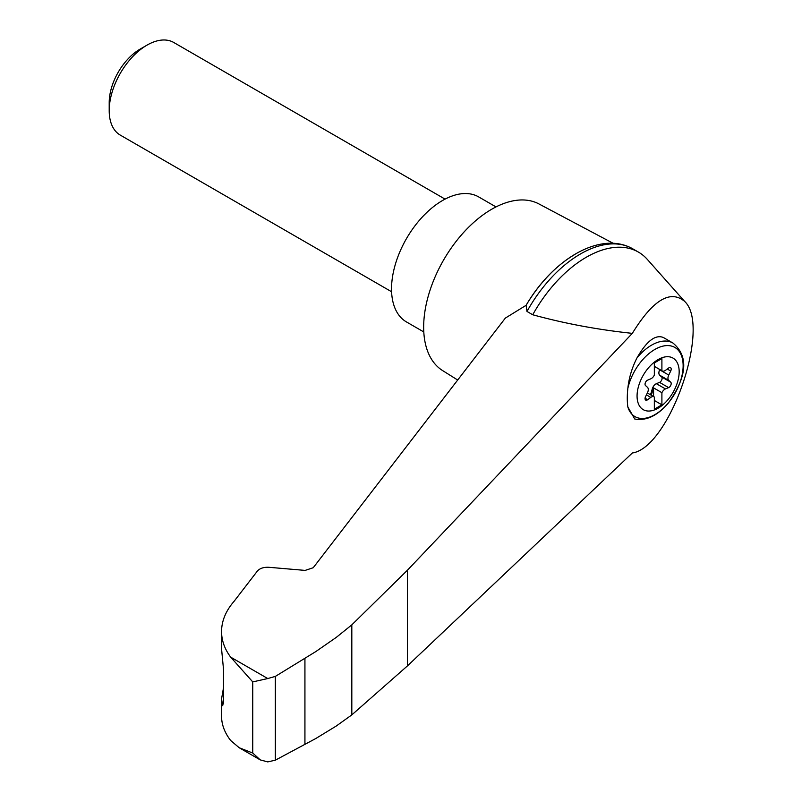 <?xml version="1.0" encoding="UTF-8"?>
<svg xmlns="http://www.w3.org/2000/svg" width="802" height="802" viewBox="0 0 802 802"><rect width="100%" height="100%" fill="white"/><g stroke="black" fill="none" stroke-linecap="round" stroke-linejoin="round"><path stroke-width="1.2" d="M632.327 452.99C669.6 447.636 711.494 326.173 684.607 301.372C670.251 289.412 652.818 300.068 632.327 333.361L407.376 570.272L351.817 624.858L351.817 714.893L407.376 665.961L632.327 452.99M684.607 301.372L647.304 259.377A104.28 60.21 120 0 0 638.412 252.089A104.28 60.21 120 0 0 532.728 314.765C564.568 323.517 597.771 329.712 632.327 333.361M351.817 624.858L336.289 637.379L315.848 651.555L275.347 676.397L267.748 678.542L252.75 681.9L230.655 657.129C224.63 649.029 221.603 640.497 221.552 631.535L221.552 648.828L223.527 669.54L223.527 701.84L222.675 705.7L221.552 698.933L221.552 716.226C221.603 724.607 224.63 732.687 230.655 740.487L239.196 747.745L260.229 759.885L267.748 761.9L275.347 760.176L315.848 738.492L336.289 726.01L351.817 714.893M221.552 631.535C221.643 620.878 225.853 610.763 234.194 601.179L257.342 571.104C259.848 568.317 263.698 567.044 268.891 567.295L305.141 570.402L313.231 567.726L505.35 318.093L526.092 305.311A99.709 57.564 120 0 1 574.924 254.434M658.121 408.188A29.774 17.193 -60 0 1 637.951 388.549A29.774 17.193 -60 0 1 662.181 357.682A29.774 17.193 -60 0 1 679.073 374.133A29.774 17.193 -60 0 1 658.121 408.188M650.793 378.815A5.343 3.088 120 0 0 654.342 375.065L654.342 362.915L661.901 358.554L661.901 370.694A5.343 3.088 120 0 0 662.251 370.965A5.343 3.088 120 0 0 665.449 370.354L668.607 368.018A3.208 1.855 120 0 1 670.532 367.657A3.208 1.855 120 0 1 670.713 371.015L668.748 375.055A5.343 3.088 120 0 0 668.748 380.419L670.713 382.193A3.208 1.855 120 0 1 670.893 385.02A3.208 1.855 120 0 1 668.607 387.617L665.449 388.93A5.343 3.088 120 0 0 661.901 392.689L661.901 404.84L654.342 409.2L654.342 397.05A5.343 3.088 120 0 0 653.981 396.789A5.343 3.088 120 0 0 650.793 397.401L647.625 399.737A3.208 1.855 120 0 1 645.71 400.098A3.208 1.855 120 0 1 645.52 396.739L647.485 392.699A5.343 3.088 120 0 0 647.485 387.326L645.52 385.551A3.208 1.855 120 0 1 645.349 382.734A3.208 1.855 120 0 1 647.625 380.138L650.793 378.815M654.342 366.334L661.901 370.694M672.958 343.045C692.607 359.486 681.931 383.757 668.497 402.845C657.63 415.697 646.372 421.08 634.733 418.995L627.856 406.995A57.684 23.549 -71.6 0 1 627.856 388.288C628.968 377.802 632.016 367.667 636.999 357.882C646.592 341.111 655.374 334.314 663.324 337.482L672.958 343.045A42.787 24.702 -60 0 0 636.999 357.882M613.219 243.337L538.854 203.898A96.26 55.579 120 0 0 491.736 209.222A96.26 55.579 120 0 0 429.12 293.131A96.26 55.579 120 0 0 442.614 370.584L457.691 380.028M221.552 698.933L223.527 687.635M239.196 747.745L252.75 753.038L260.229 759.885M275.347 676.397L275.347 760.176M304.93 658.272L304.93 744.356M638.412 252.089L632.668 248.77A104.28 60.21 120 0 0 629.55 247.166A104.28 60.21 120 0 0 526.984 311.447L532.728 314.765M526.984 311.447L526.102 305.311M495.997 206.916L478.674 196.911A72.19 41.684 120 0 0 442.574 200.49A72.19 41.684 120 0 0 395.416 264.109A72.19 41.684 120 0 0 406.484 321.953L423.807 331.958M391.587 291.748L120.28 135.107A53.473 30.877 -60 0 1 109.202 110.626A53.473 30.877 -60 0 1 147.017 45.133A53.473 30.877 -60 0 1 173.753 42.486L445.06 199.117M109.202 110.626L109.202 102.596A43.639 25.193 -60 0 1 140.059 49.153L147.017 45.133M650.211 394.614A3.208 1.855 120 0 0 651.144 392.82L652.347 388.709A5.343 3.088 120 0 1 656.377 383.697L659.535 382.374A3.208 1.855 120 0 0 661.81 379.777A3.208 1.855 120 0 0 661.64 376.96L659.675 375.186A5.343 3.088 120 0 1 659.675 369.812L659.805 369.552M653.58 396.549L653.58 387.887L661.901 392.689M653.58 387.887A5.343 3.088 120 0 0 653.099 389.14L651.906 393.251A3.208 1.855 120 0 1 650.973 395.045M654.342 400.469L661.901 404.84M627.856 388.288A39.93 23.057 -60 0 1 671.324 346.023A39.93 23.057 -60 0 1 671.324 399.065A39.93 23.057 -60 0 1 627.856 406.995M267.748 678.542L230.655 657.129M252.75 681.9L252.75 753.038M221.823 703.113L223.457 703.655M407.376 570.272L407.376 665.961M659.675 369.812L668.748 375.055M659.675 375.186L668.748 380.419M661.64 376.96L670.713 382.193M659.535 382.374L668.607 387.617M656.377 383.697L665.449 388.93M652.347 388.709L653.099 389.14M651.144 392.82L651.906 393.251M646.432 394.875L650.793 397.401M645.069 398.253L647.625 399.737M667.264 369.02L670.713 371.015M526.052 305.392C551.856 261.051 597.209 232.279 629.55 247.166M653.981 396.789L647.354 392.96M662.251 370.965L654.342 366.394"/></g></svg>
